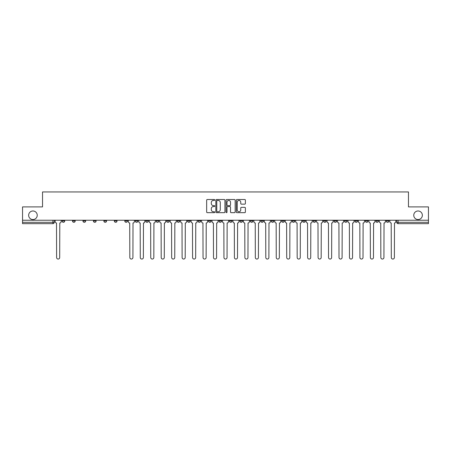 <?xml version="1.0" encoding="UTF-8"?>
<svg xmlns="http://www.w3.org/2000/svg" width="451" height="451" viewBox="0 0 451 451"><rect width="100%" height="100%" fill="white"/><g stroke="black" fill="none" stroke-linecap="round" stroke-linejoin="round"><path stroke-width="0.68" d="M214.772 199.968A0.462 0.462 0 0 0 214.31 199.511L207.319 199.511A0.66 0.66 0 0 0 206.659 200.165L206.659 212.015A0.66 0.66 0 0 0 207.319 212.669L214.31 212.669A0.462 0.462 0 0 0 214.772 212.212A0.462 0.462 0 0 0 214.31 211.75L213.408 211.75A2.108 2.108 0 0 1 211.299 209.642L211.299 208.655A2.108 2.108 0 0 1 213.408 206.552L214.31 206.552A0.462 0.462 0 0 0 214.772 206.09A0.462 0.462 0 0 0 214.31 205.628L213.408 205.628A2.108 2.108 0 0 1 211.299 203.525L211.299 202.538A2.108 2.108 0 0 1 213.408 200.43L214.31 200.43A0.462 0.462 0 0 0 214.772 199.968M413.764 215.274A4.29 4.29 0 0 0 418.06 219.564A4.29 4.29 0 0 0 422.35 215.274A4.29 4.29 0 0 0 418.06 210.983A4.29 4.29 0 0 0 413.764 215.274M28.65 215.274A4.29 4.29 0 0 0 32.94 219.564A4.29 4.29 0 0 0 37.236 215.274A4.29 4.29 0 0 0 32.94 210.983A4.29 4.29 0 0 0 28.65 215.274M344.44 220.235L344.44 220.973L347.123 220.973A1.342 1.342 0 0 1 345.782 222.315A1.342 1.342 0 0 1 344.44 220.973L344.44 220.235M333.982 220.235L333.982 220.973L336.666 220.973A1.342 1.342 0 0 1 335.324 222.315A1.342 1.342 0 0 1 333.982 220.973L333.982 220.235M271.226 220.235L271.226 220.973L273.909 220.973A1.342 1.342 0 0 1 272.567 222.315A1.342 1.342 0 0 1 271.226 220.973L271.226 220.235M260.768 220.235L260.768 220.973L263.446 220.973A1.342 1.342 0 0 1 262.11 222.315A1.342 1.342 0 0 1 260.768 220.973L260.768 220.235M250.305 220.235L250.305 220.973L252.988 220.973A1.342 1.342 0 0 1 251.647 222.315A1.342 1.342 0 0 1 250.305 220.973L250.305 220.235M229.39 220.235L229.39 220.973L232.073 220.973A1.342 1.342 0 0 1 230.732 222.315A1.342 1.342 0 0 1 229.39 220.973L229.39 220.235M208.469 220.973L208.469 220.235L208.469 220.973A1.342 1.342 0 0 0 209.811 222.315A1.342 1.342 0 0 1 208.469 220.973L211.153 220.973A1.342 1.342 0 0 1 209.811 222.315A1.342 1.342 0 0 0 211.153 220.973L211.153 220.235L211.153 220.973M198.012 220.973L198.012 220.235L198.012 220.973A1.342 1.342 0 0 0 199.353 222.315A1.342 1.342 0 0 1 198.012 220.973L200.695 220.973A1.342 1.342 0 0 1 199.353 222.315M187.554 220.973L187.554 220.235L187.554 220.973A1.342 1.342 0 0 0 188.89 222.315A1.342 1.342 0 0 1 187.554 220.973L190.232 220.973A1.342 1.342 0 0 1 188.89 222.315A1.342 1.342 0 0 0 190.232 220.973L190.232 220.235L190.232 220.973M177.091 220.235L177.091 220.973L179.774 220.973A1.342 1.342 0 0 1 178.433 222.315A1.342 1.342 0 0 1 177.091 220.973L177.091 220.235M166.633 220.235L166.633 220.973L169.317 220.973A1.342 1.342 0 0 1 167.975 222.315A1.342 1.342 0 0 1 166.633 220.973L166.633 220.235M156.176 220.235L156.176 220.973L158.853 220.973A1.342 1.342 0 0 1 157.517 222.315A1.342 1.342 0 0 1 156.176 220.973L156.176 220.235M145.712 220.973L145.712 220.235L145.712 220.973A1.342 1.342 0 0 0 147.054 222.315A1.342 1.342 0 0 1 145.712 220.973L148.396 220.973A1.342 1.342 0 0 1 147.054 222.315M124.797 220.973L124.797 220.235L124.797 220.973A1.342 1.342 0 0 0 126.139 222.315A1.342 1.342 0 0 1 124.797 220.973L127.475 220.973A1.342 1.342 0 0 1 126.139 222.315A1.342 1.342 0 0 0 127.475 220.973L127.475 220.235L127.475 220.973M114.334 220.973L114.334 220.235L114.334 220.973A1.342 1.342 0 0 0 115.676 222.315A1.342 1.342 0 0 1 114.334 220.973L117.018 220.973A1.342 1.342 0 0 1 115.676 222.315A1.342 1.342 0 0 0 117.018 220.973L117.018 220.235L117.018 220.973M103.877 220.973L103.877 220.235L103.877 220.973A1.342 1.342 0 0 0 105.218 222.315A1.342 1.342 0 0 1 103.877 220.973L106.56 220.973A1.342 1.342 0 0 1 105.218 222.315A1.342 1.342 0 0 0 106.56 220.973L106.56 220.235L106.56 220.973M93.419 220.973L93.419 220.235L93.419 220.973A1.342 1.342 0 0 0 94.761 222.315A1.342 1.342 0 0 1 93.419 220.973L96.102 220.973A1.342 1.342 0 0 1 94.761 222.315M82.961 220.973L82.961 220.235L82.961 220.973A1.342 1.342 0 0 0 84.298 222.315A1.342 1.342 0 0 1 82.961 220.973L85.639 220.973A1.342 1.342 0 0 1 84.298 222.315A1.342 1.342 0 0 0 85.639 220.973L85.639 220.235L85.639 220.973M72.498 220.973L72.498 220.235L72.498 220.973A1.342 1.342 0 0 0 73.84 222.315A1.342 1.342 0 0 1 72.498 220.973L75.182 220.973A1.342 1.342 0 0 1 73.84 222.315A1.342 1.342 0 0 0 75.182 220.973L75.182 220.235L75.182 220.973M244.735 204.151A0.66 0.66 0 0 0 245.389 203.491L245.389 200.165A0.66 0.66 0 0 0 244.735 199.511L236.967 199.511A0.66 0.66 0 0 0 236.307 200.165L236.307 212.015A0.66 0.66 0 0 0 236.967 212.669L244.735 212.669A0.66 0.66 0 0 0 245.389 212.015L245.389 208.001A0.66 0.66 0 0 0 244.735 207.342L241.409 207.342A0.66 0.66 0 0 0 240.749 208.001L240.749 209.991A1.759 1.759 0 0 1 238.991 211.75A1.759 1.759 0 0 1 237.232 209.991L237.232 202.189A1.759 1.759 0 0 1 238.991 200.43A1.759 1.759 0 0 1 240.749 202.189L240.749 203.491A0.66 0.66 0 0 0 241.409 204.151L244.735 204.151M22.55 220.235L22.55 206.896L42.529 206.896L42.529 191.946L408.471 191.946L408.471 206.896L428.45 206.896L428.45 220.235L22.55 220.235L22.55 222.315L54.261 222.315L54.261 220.235L54.261 222.315A1.342 1.342 0 0 1 52.925 223.657L22.55 223.657L22.55 222.315M224.925 200.165A0.66 0.66 0 0 0 224.265 199.511L216.503 199.511A0.66 0.66 0 0 0 215.843 200.165L215.843 212.015A0.66 0.66 0 0 0 216.503 212.669L224.265 212.669A0.66 0.66 0 0 0 224.925 212.015L224.925 200.165M226.735 199.511L234.497 199.511A0.66 0.66 0 0 1 235.157 200.165L235.157 212.015A0.66 0.66 0 0 1 234.497 212.669L231.177 212.669A0.66 0.66 0 0 1 230.517 212.015L230.517 207.206A0.66 0.66 0 0 0 229.858 206.552L227.654 206.552A0.66 0.66 0 0 0 227 207.206L227 212.212A0.462 0.462 0 0 1 226.537 212.669A0.462 0.462 0 0 1 226.075 212.212L226.075 200.165A0.66 0.66 0 0 1 226.735 199.511M396.739 220.235L396.739 222.315L428.45 222.315L428.45 223.657L398.075 223.657A1.342 1.342 0 0 1 396.739 222.315A1.342 1.342 0 0 0 398.075 223.657L398.075 220.235M428.45 220.235L428.45 222.315M388.959 220.235L388.959 220.973A1.342 1.342 0 0 1 387.618 222.315A1.342 1.342 0 0 1 386.276 220.973L388.959 220.973M386.276 220.235L386.276 220.973M378.502 220.235L378.502 220.973A1.342 1.342 0 0 1 377.16 222.315A1.342 1.342 0 0 1 375.818 220.973A1.342 1.342 0 0 0 377.16 222.315M375.818 220.235L375.818 220.973L378.502 220.973M368.039 220.235L368.039 220.973A1.342 1.342 0 0 1 366.702 222.315A1.342 1.342 0 0 1 365.361 220.973L368.039 220.973M365.361 220.235L365.361 220.973M357.581 220.235L357.581 220.973A1.342 1.342 0 0 1 356.239 222.315A1.342 1.342 0 0 1 354.898 220.973L357.581 220.973M354.898 220.235L354.898 220.973M347.123 220.235L347.123 220.973M336.666 220.235L336.666 220.973L336.666 220.235M326.203 220.235L326.203 220.973A1.342 1.342 0 0 1 324.861 222.315A1.342 1.342 0 0 1 323.525 220.973L326.203 220.973M323.525 220.235L323.525 220.973M315.745 220.235L315.745 220.973A1.342 1.342 0 0 1 314.403 222.315A1.342 1.342 0 0 1 313.062 220.973L315.745 220.973M313.062 220.235L313.062 220.973M305.288 220.235L305.288 220.973A1.342 1.342 0 0 1 303.946 222.315A1.342 1.342 0 0 1 302.604 220.973L305.288 220.973M302.604 220.235L302.604 220.973M294.824 220.235L294.824 220.973A1.342 1.342 0 0 1 293.483 222.315A1.342 1.342 0 0 1 292.147 220.973L294.824 220.973M292.147 220.235L292.147 220.973M284.367 220.235L284.367 220.973A1.342 1.342 0 0 1 283.025 222.315A1.342 1.342 0 0 1 281.683 220.973L284.367 220.973M281.683 220.235L281.683 220.973M273.909 220.235L273.909 220.973A1.342 1.342 0 0 1 272.567 222.315M263.446 220.235L263.446 220.973M252.988 220.973L252.988 220.235L252.988 220.973A1.342 1.342 0 0 1 251.647 222.315M242.531 220.235L242.531 220.973A1.342 1.342 0 0 1 241.189 222.315A1.342 1.342 0 0 1 239.847 220.973A1.342 1.342 0 0 0 241.189 222.315A1.342 1.342 0 0 0 242.531 220.973L239.847 220.973L239.847 220.235M232.073 220.973L232.073 220.235L232.073 220.973A1.342 1.342 0 0 1 230.732 222.315M221.61 220.235L221.61 220.973A1.342 1.342 0 0 1 220.268 222.315A1.342 1.342 0 0 1 218.927 220.973A1.342 1.342 0 0 0 220.268 222.315M218.927 220.235L218.927 220.973L221.61 220.973M200.695 220.235L200.695 220.973L200.695 220.235M179.774 220.973L179.774 220.235L179.774 220.973A1.342 1.342 0 0 1 178.433 222.315M169.317 220.973L169.317 220.235L169.317 220.973A1.342 1.342 0 0 1 167.975 222.315M158.853 220.973L158.853 220.235L158.853 220.973A1.342 1.342 0 0 1 157.517 222.315M148.396 220.235L148.396 220.973L148.396 220.235M137.938 220.973L137.938 220.235L137.938 220.973A1.342 1.342 0 0 1 136.597 222.315A1.342 1.342 0 0 1 135.255 220.973L137.938 220.973A1.342 1.342 0 0 1 136.597 222.315M135.255 220.235L135.255 220.973M96.102 220.235L96.102 220.973L96.102 220.235M64.724 220.235L64.724 220.973A1.342 1.342 0 0 1 63.382 222.315A1.342 1.342 0 0 1 62.041 220.973A1.342 1.342 0 0 0 63.382 222.315A1.342 1.342 0 0 0 64.724 220.973L64.724 220.235M62.041 220.235L62.041 220.973L64.724 220.973M52.925 220.235L52.925 223.657A1.342 1.342 0 0 0 54.261 222.315M217.224 200.43A0.462 0.462 0 0 0 216.762 200.892L216.762 211.288A0.462 0.462 0 0 0 217.224 211.75L218.177 211.75A2.108 2.108 0 0 0 220.285 209.642L220.285 202.538A2.108 2.108 0 0 0 218.177 200.43L217.224 200.43M230.517 202.223A1.759 1.759 0 0 0 228.758 200.464A1.759 1.759 0 0 0 227 202.223L227 204.974A0.66 0.66 0 0 0 227.654 205.628L229.858 205.628A0.66 0.66 0 0 0 230.517 204.974L230.517 202.223M55.169 221.644L55.169 220.235L55.169 221.644A1.342 1.342 0 0 0 56.51 222.986L56.612 257.515A1.545 1.545 0 0 0 58.151 259.054A1.545 1.545 0 0 0 59.695 257.515L59.797 222.986A1.342 1.342 0 0 0 61.133 221.644L61.133 220.235L61.133 221.644M56.51 222.986L56.612 257.515M59.695 257.515L59.797 222.986M138.84 221.644L138.84 220.235L138.84 221.644A1.342 1.342 0 0 0 140.182 222.986L140.284 257.515A1.545 1.545 0 0 0 141.828 259.054A1.545 1.545 0 0 0 143.367 257.515L143.469 222.986A1.342 1.342 0 0 0 144.81 221.644L144.81 220.235L144.81 221.644M149.304 221.644L149.304 220.235L149.304 221.644A1.342 1.342 0 0 0 150.645 222.986L150.741 257.515A1.545 1.545 0 0 0 152.286 259.054A1.545 1.545 0 0 0 153.825 257.515L153.926 222.986A1.342 1.342 0 0 0 155.268 221.644L155.268 220.235L155.268 221.644M159.761 221.644L159.761 220.235L159.761 221.644A1.342 1.342 0 0 0 161.103 222.986L161.204 257.515A1.545 1.545 0 0 0 162.743 259.054A1.545 1.545 0 0 0 164.288 257.515L164.389 222.986A1.342 1.342 0 0 0 165.726 221.644L165.726 220.235L165.726 221.644M170.219 221.644L170.219 220.235L170.219 221.644A1.342 1.342 0 0 0 171.56 222.986L171.662 257.515A1.545 1.545 0 0 0 173.201 259.054A1.545 1.545 0 0 0 174.746 257.515L174.847 222.986A1.342 1.342 0 0 0 176.189 221.644L176.189 220.235L176.189 221.644M180.682 221.644L180.682 220.235L180.682 221.644A1.342 1.342 0 0 0 182.018 222.986L182.119 257.515A1.545 1.545 0 0 0 183.664 259.054A1.545 1.545 0 0 0 185.203 257.515L185.305 222.986A1.342 1.342 0 0 0 186.646 221.644L186.646 220.235L186.646 221.644M191.139 221.644L191.139 220.235L191.139 221.644A1.342 1.342 0 0 0 192.481 222.986L192.583 257.515A1.545 1.545 0 0 0 194.122 259.054A1.545 1.545 0 0 0 195.666 257.515L195.762 222.986A1.342 1.342 0 0 0 197.104 221.644L197.104 220.235L197.104 221.644M201.597 221.644L201.597 220.235L201.597 221.644A1.342 1.342 0 0 0 202.939 222.986L203.04 257.515A1.545 1.545 0 0 0 204.579 259.054A1.545 1.545 0 0 0 206.124 257.515L206.225 222.986A1.342 1.342 0 0 0 207.567 221.644L207.567 220.235L207.567 221.644M212.055 221.644L212.055 220.235L212.055 221.644A1.342 1.342 0 0 0 213.396 222.986L213.498 257.515A1.545 1.545 0 0 0 215.042 259.054A1.545 1.545 0 0 0 216.581 257.515L216.683 222.986A1.342 1.342 0 0 0 218.025 221.644L218.025 220.235L218.025 221.644M222.518 221.644L222.518 220.235L222.518 221.644A1.342 1.342 0 0 0 223.859 222.986L223.955 257.515A1.545 1.545 0 0 0 225.5 259.054A1.545 1.545 0 0 0 227.045 257.515L227.141 222.986A1.342 1.342 0 0 0 228.482 221.644L228.482 220.235L228.482 221.644M232.975 221.644L232.975 220.235L232.975 221.644A1.342 1.342 0 0 0 234.317 222.986L234.419 257.515A1.545 1.545 0 0 0 235.958 259.054A1.545 1.545 0 0 0 237.502 257.515L237.604 222.986A1.342 1.342 0 0 0 238.945 221.644L238.945 220.235L238.945 221.644M243.433 221.644L243.433 220.235L243.433 221.644A1.342 1.342 0 0 0 244.775 222.986L244.876 257.515A1.545 1.545 0 0 0 246.421 259.054A1.545 1.545 0 0 0 247.96 257.515L248.061 222.986A1.342 1.342 0 0 0 249.403 221.644L249.403 220.235L249.403 221.644M253.896 221.644L253.896 220.235L253.896 221.644A1.342 1.342 0 0 0 255.238 222.986L255.334 257.515A1.545 1.545 0 0 0 256.878 259.054A1.545 1.545 0 0 0 258.417 257.515L258.519 222.986A1.342 1.342 0 0 0 259.861 221.644L259.861 220.235L259.861 221.644M264.354 221.644L264.354 220.235L264.354 221.644A1.342 1.342 0 0 0 265.695 222.986L265.797 257.515A1.545 1.545 0 0 0 267.336 259.054A1.545 1.545 0 0 0 268.881 257.515L268.982 222.986A1.342 1.342 0 0 0 270.318 221.644L270.318 220.235L270.318 221.644M274.811 221.644L274.811 220.235L274.811 221.644A1.342 1.342 0 0 0 276.153 222.986L276.254 257.515A1.545 1.545 0 0 0 277.799 259.054A1.545 1.545 0 0 0 279.338 257.515L279.44 222.986A1.342 1.342 0 0 0 280.781 221.644L280.781 220.235L280.781 221.644M128.383 220.235L128.383 221.644A1.342 1.342 0 0 0 129.725 222.986L129.826 257.515A1.545 1.545 0 0 0 131.365 259.054A1.545 1.545 0 0 0 132.91 257.515L133.011 222.986A1.342 1.342 0 0 0 134.353 221.644L134.353 220.235M140.182 222.986L140.284 257.515M143.367 257.515L143.469 222.986M150.645 222.986L150.741 257.515M153.825 257.515L153.926 222.986M161.103 222.986L161.204 257.515M164.288 257.515L164.389 222.986M171.56 222.986L171.662 257.515M174.746 257.515L174.847 222.986M182.018 222.986L182.119 257.515M185.203 257.515L185.305 222.986M192.481 222.986L192.583 257.515M195.666 257.515L195.762 222.986M202.939 222.986L203.04 257.515M206.124 257.515L206.225 222.986M213.396 222.986L213.498 257.515M216.581 257.515L216.683 222.986M223.859 222.986L223.955 257.515M227.045 257.515L227.141 222.986M234.317 222.986L234.419 257.515M237.502 257.515L237.604 222.986M244.775 222.986L244.876 257.515M247.96 257.515L248.061 222.986M255.238 222.986L255.334 257.515M258.417 257.515L258.519 222.986M265.695 222.986L265.797 257.515M268.881 257.515L268.982 222.986M276.153 222.986L276.254 257.515M279.338 257.515L279.44 222.986M285.274 221.644L285.274 220.235L285.274 221.644A1.342 1.342 0 0 0 286.611 222.986L286.712 257.515A1.545 1.545 0 0 0 288.257 259.054A1.545 1.545 0 0 0 289.796 257.515L289.897 222.986A1.342 1.342 0 0 0 291.239 221.644L291.239 220.235L291.239 221.644M286.611 222.986L286.712 257.515M289.796 257.515L289.897 222.986M295.732 221.644L295.732 220.235L295.732 221.644A1.342 1.342 0 0 0 297.074 222.986L297.175 257.515A1.545 1.545 0 0 0 298.714 259.054A1.545 1.545 0 0 0 300.259 257.515L300.355 222.986A1.342 1.342 0 0 0 301.696 221.644L301.696 220.235L301.696 221.644M297.074 222.986L297.175 257.515M300.259 257.515L300.355 222.986M306.19 221.644L306.19 220.235L306.19 221.644A1.342 1.342 0 0 0 307.531 222.986L307.633 257.515A1.545 1.545 0 0 0 309.172 259.054A1.545 1.545 0 0 0 310.716 257.515L310.818 222.986A1.342 1.342 0 0 0 312.16 221.644L312.16 220.235L312.16 221.644M307.531 222.986L307.633 257.515M310.716 257.515L310.818 222.986M316.647 221.644L316.647 220.235L316.647 221.644A1.342 1.342 0 0 0 317.989 222.986L318.09 257.515A1.545 1.545 0 0 0 319.635 259.054A1.545 1.545 0 0 0 321.174 257.515L321.275 222.986A1.342 1.342 0 0 0 322.617 221.644L322.617 220.235L322.617 221.644M317.989 222.986L318.09 257.515M321.174 257.515L321.275 222.986M327.11 221.644L327.11 220.235L327.11 221.644A1.342 1.342 0 0 0 328.452 222.986L328.548 257.515A1.545 1.545 0 0 0 330.093 259.054A1.545 1.545 0 0 0 331.637 257.515L331.733 222.986A1.342 1.342 0 0 0 333.075 221.644L333.075 220.235L333.075 221.644M328.452 222.986L328.548 257.515M331.637 257.515L331.733 222.986M337.568 221.644L337.568 220.235L337.568 221.644A1.342 1.342 0 0 0 338.91 222.986L339.011 257.515A1.545 1.545 0 0 0 340.55 259.054A1.545 1.545 0 0 0 342.095 257.515L342.196 222.986A1.342 1.342 0 0 0 343.538 221.644L343.538 220.235L343.538 221.644M338.91 222.986L339.011 257.515M342.095 257.515L342.196 222.986M348.025 221.644L348.025 220.235L348.025 221.644A1.342 1.342 0 0 0 349.367 222.986L349.469 257.515A1.545 1.545 0 0 0 351.013 259.054A1.545 1.545 0 0 0 352.552 257.515L352.654 222.986A1.342 1.342 0 0 0 353.996 221.644L353.996 220.235L353.996 221.644M349.367 222.986L349.469 257.515M352.552 257.515L352.654 222.986M358.489 221.644L358.489 220.235L358.489 221.644A1.342 1.342 0 0 0 359.83 222.986L359.926 257.515A1.545 1.545 0 0 0 361.471 259.054A1.545 1.545 0 0 0 363.01 257.515L363.111 222.986A1.342 1.342 0 0 0 364.453 221.644L364.453 220.235L364.453 221.644M359.83 222.986L359.926 257.515M363.01 257.515L363.111 222.986M368.946 221.644L368.946 220.235L368.946 221.644A1.342 1.342 0 0 0 370.288 222.986L370.389 257.515A1.545 1.545 0 0 0 371.928 259.054A1.545 1.545 0 0 0 373.473 257.515L373.575 222.986A1.342 1.342 0 0 0 374.911 221.644L374.911 220.235L374.911 221.644M370.288 222.986L370.389 257.515M373.473 257.515L373.575 222.986M379.404 221.644L379.404 220.235L379.404 221.644A1.342 1.342 0 0 0 380.745 222.986L380.847 257.515A1.545 1.545 0 0 0 382.392 259.054A1.545 1.545 0 0 0 383.931 257.515L384.032 222.986A1.342 1.342 0 0 0 385.374 221.644L385.374 220.235L385.374 221.644M380.745 222.986L380.847 257.515M383.931 257.515L384.032 222.986M389.867 221.644L389.867 220.235L389.867 221.644A1.342 1.342 0 0 0 391.203 222.986L391.305 257.515A1.545 1.545 0 0 0 392.849 259.054A1.545 1.545 0 0 0 394.388 257.515L394.49 222.986A1.342 1.342 0 0 0 395.831 221.644L395.831 220.235L395.831 221.644M391.203 222.986L391.305 257.515M394.388 257.515L394.49 222.986"/></g></svg>
